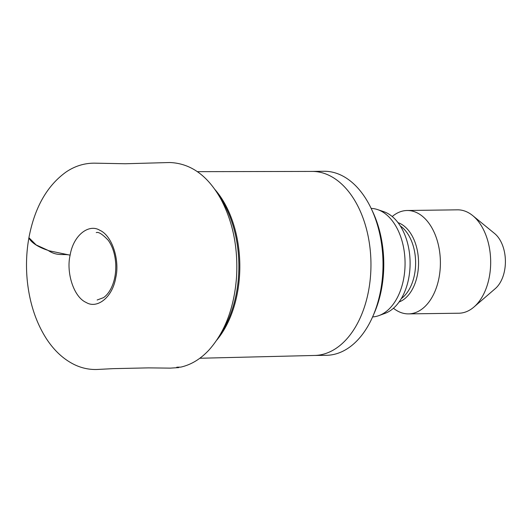 <?xml version="1.0" encoding="UTF-8"?>
<svg xmlns="http://www.w3.org/2000/svg" width="532" height="532" viewBox="0 0 532 532"><rect width="100%" height="100%" fill="white"/><g stroke="black" fill="none" stroke-linecap="round" stroke-linejoin="round"><path stroke-width="0.8" d="M314.459 355.462L326.309 355.31A92.029 57.915 -90.8 0 0 372.706 316.66A92.029 57.915 -90.8 0 0 371.276 208.677A92.029 57.915 -90.8 0 0 323.882 171.264L312.031 171.424M372.706 316.66L374.049 313.607A86.856 54.663 -90.8 0 0 372.699 211.689L371.276 208.677M372.586 316.926A54.284 34.161 -90.8 0 0 379.01 315.569A54.284 34.161 -90.8 0 0 405.058 262.229A54.284 34.161 -90.8 0 0 377.607 209.595A54.284 34.161 -90.8 0 0 371.15 208.411M379.01 315.569L385.108 313.328A52.069 32.771 -90.8 0 0 410.092 262.163A52.069 32.771 -90.8 0 0 383.765 211.676L377.607 209.595M393.447 308.247A51.704 32.538 -90.8 0 0 408.543 313.887A51.704 32.538 -90.8 0 0 440.39 261.764A51.704 32.538 -90.8 0 0 407.173 210.499A51.704 32.538 -90.8 0 0 392.23 216.531M408.543 313.887L458.823 313.222A51.704 32.538 -90.8 0 0 473.952 307.024A51.704 32.538 -90.8 0 0 490.67 261.099A51.704 32.538 -90.8 0 0 472.742 215.626A51.704 32.538 -90.8 0 0 457.454 209.834L407.173 210.499M473.952 307.024L495.325 288.577A31.149 19.604 -90.8 0 0 505.4 260.906A31.149 19.604 -90.8 0 0 494.6 233.508L472.742 215.626M28.894 237.851C34.587 207.606 47.042 185.621 66.267 171.883C75.065 165.984 84.561 163.071 94.749 163.164L125.333 163.75L169.708 162.519C190.443 163.297 207.413 175.321 220.614 198.602C232.89 221.518 238.196 247.732 236.527 277.245C234.186 307.662 225.029 331.895 209.063 349.93C200.604 359.047 191.148 364.779 180.7 367.133C172.288 367.186 180.055 367.486 178.652 367.605L170.24 368.131L148.501 367.878L113.223 368.643L96.964 369.481C88.924 369.727 81.216 368.011 73.842 364.34C63.022 358.874 53.772 350.169 46.091 338.226C35.95 322.179 29.706 303.247 27.351 281.415C25.835 266.685 26.354 252.168 28.894 237.851C30.969 242.532 38.789 247.46 48 250.339C57.237 256.657 63.547 253.451 70.124 255.174C73.423 234.971 89.004 223.573 99.703 230.223C112.465 235.723 119.84 260.613 115.783 277.531C112.485 297.734 96.91 309.139 86.211 302.482C73.449 296.989 66.074 272.098 70.124 255.174L48.824 250.725L36.123 244.92L28.921 237.698M221.199 332.886A93.619 58.912 -90.8 0 0 219.403 196.474M214.842 189.412A93.499 58.839 89.2 0 1 216.837 340.041M199.819 358.255L314.665 355.456A92.029 57.915 -90.8 0 0 370.95 262.682A92.029 57.915 -90.8 0 0 312.231 171.424L197.352 171.663M401.268 298.625A39.807 25.051 -90.8 0 0 415.612 262.09A39.807 25.051 -90.8 0 0 400.31 225.947M399.08 301.97A40.638 25.576 -90.8 0 0 418.544 262.05A40.638 25.576 -90.8 0 0 398.029 222.655M96.252 232.604C98.573 231.693 102.583 234.273 108.289 240.338C112.744 246.662 115.238 254.728 115.763 264.53C116.043 273.667 114.44 281.701 110.949 288.623C108.807 292.693 106.334 295.699 103.534 297.627L97.157 300.001"/></g></svg>
